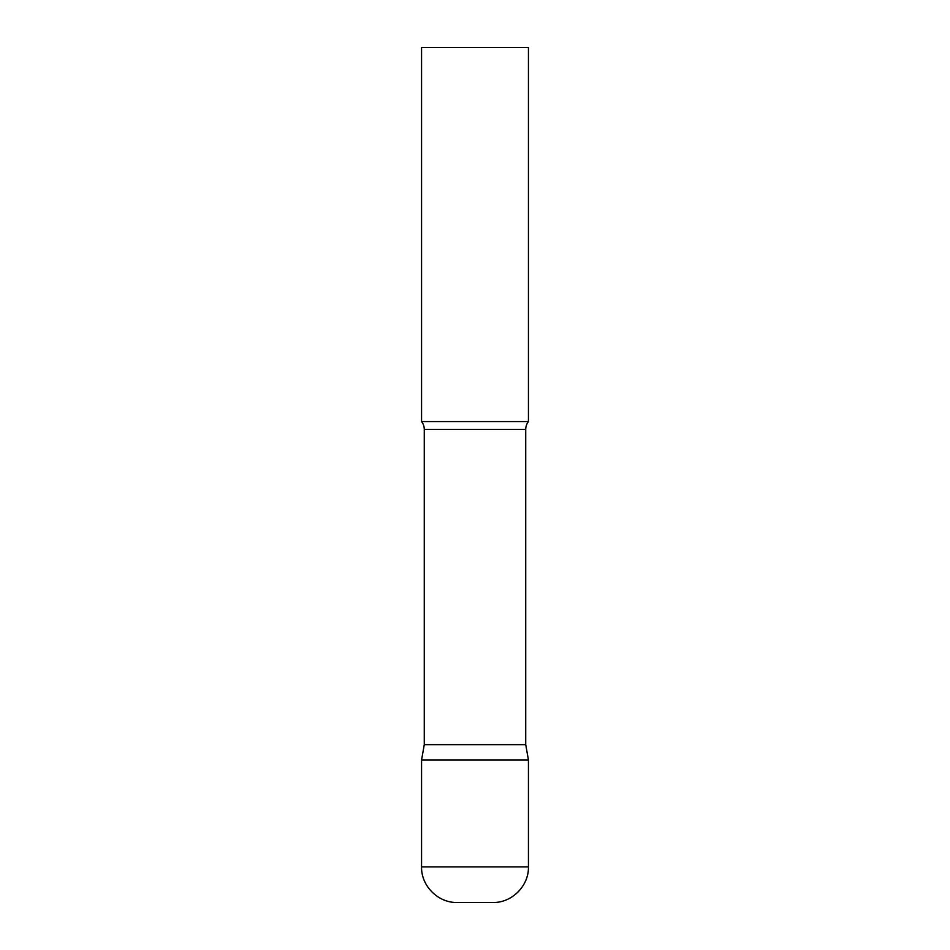 <?xml version="1.0" encoding="UTF-8"?>
<svg xmlns="http://www.w3.org/2000/svg" width="950" height="950" viewBox="0 0 950 950"><rect width="100%" height="100%" fill="white"/><g stroke="black" fill="none" stroke-linecap="round" stroke-linejoin="round"><path stroke-width="1.43" d="M421.562 866.875L421.562 760L424.27 744.646L525.73 744.646L528.438 760L421.562 760L528.438 760L528.438 866.875L421.562 866.875C421.076 885.911 438.152 902.987 457.188 902.5L492.812 902.5C511.848 902.987 528.924 885.911 528.438 866.875M525.73 744.646L525.73 429.447A12.825 12.825 0 0 1 528.438 421.562L528.438 47.5L421.562 47.5L421.562 421.562A12.825 12.825 0 0 1 424.27 429.447L525.73 429.447M424.27 744.646L424.27 429.447M421.562 421.562L528.438 421.562"/></g></svg>
